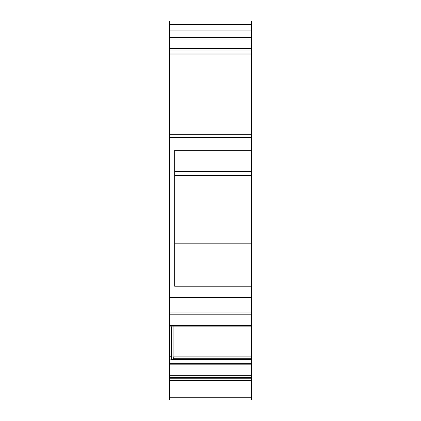 <?xml version="1.0" encoding="UTF-8"?>
<svg xmlns="http://www.w3.org/2000/svg" width="421" height="421" viewBox="0 0 421 421"><rect width="100%" height="100%" fill="white"/><g stroke="black" fill="none" stroke-linecap="round" stroke-linejoin="round"><path stroke-width="0.63" d="M171.147 326.091L251.274 326.117L251.274 356.098L173.899 356.098L173.899 326.117M251.274 359.76L251.274 363.286L169.726 363.286L169.726 326.117L171.105 326.117L171.579 328.012L171.579 356.74L171.105 359.844L251.274 359.76L251.274 358.303L173.673 358.303L173.468 359.266M171.573 359.245L251.274 359.245L171.573 359.245L171.147 359.76M173.899 356.098L173.673 358.303M251.274 134.315L251.274 54.962L169.726 54.962L169.726 134.315L251.274 134.315L251.274 150.344L174.668 150.344L174.668 286.227L251.274 286.227L251.274 314.192L169.726 314.192L251.274 314.071M251.274 359.844L169.726 359.844M251.274 380.326L251.274 378.216L169.726 378.216L169.726 397.24L251.274 397.24L251.274 380.326L169.726 380.326M251.274 378.216L251.274 377.453L169.726 377.453L169.726 378.216M251.274 377.453L251.274 363.286M169.726 377.453L169.726 364.176L251.274 364.176M251.274 356.098L251.274 358.303M169.726 313.971L169.726 299.052L251.274 299.052M169.726 299.052L169.726 137.467L251.274 137.467M251.274 150.344L251.274 286.227M251.274 243.175L174.668 243.175M169.726 54.962L169.726 37.522L251.274 37.522L169.726 37.522L169.726 30.933L251.274 30.933L251.274 21.05L169.726 21.05L169.726 24.344L251.274 24.344L169.726 24.344L169.726 30.933M251.274 54.962L251.274 53.999L169.726 53.999M169.726 35.054L251.274 35.054L251.274 39.995L169.726 39.995M251.274 35.054L251.274 30.933M169.726 50.988L251.274 50.988L251.274 39.995M251.274 53.999L251.274 50.988M169.726 134.315L169.726 137.467M251.274 314.192L251.274 325.359L169.726 325.359L169.726 314.192M169.726 325.359L169.726 325.901L251.274 325.901L251.274 325.359M251.274 326.117L171.11 326.117L251.274 325.901M169.726 363.286L169.726 364.176M251.274 397.24L251.274 399.95L169.726 399.95L169.726 397.24M169.726 328.012L171.579 328.012M169.726 356.74L171.579 356.74M169.726 375.343L251.274 375.343M169.726 312.987L251.274 312.987M169.726 297.642L251.274 297.642M251.274 175.41L174.668 175.41M251.274 171.6L174.668 171.6M169.726 48.515L251.274 48.515M171.536 359.266L251.274 359.266"/></g></svg>
